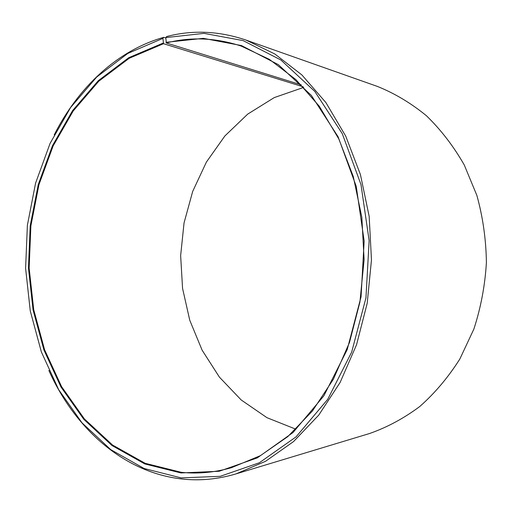 <?xml version="1.0" encoding="UTF-8"?>
<svg xmlns="http://www.w3.org/2000/svg" width="512" height="512" viewBox="0 0 512 512"><rect width="100%" height="100%" fill="white"/><g stroke="black" fill="none" stroke-linecap="round" stroke-linejoin="round"><path stroke-width="0.77" d="M301.299 84.896L166.33 42.963C190.726 36.698 215.642 37.722 241.069 46.029L269.395 59.36L295.885 79.597L319.405 106.4L338.861 139.059L353.267 176.499L361.843 217.299L364.109 259.763L359.917 302.086L349.491 342.451L333.395 379.2L312.474 410.944L287.763 436.646L260.384 455.654L231.482 467.686C214.541 472.512 197.798 474.054 181.235 472.307L145.184 463.315L112.538 445.018L84.416 418.944L61.6 386.682L44.602 349.786L33.728 309.754L29.139 267.987L30.886 225.862L38.931 184.73L53.126 145.946L73.222 110.944L98.797 81.203L129.203 58.278L163.52 43.706L162.918 38.368L163.731 37.338L165.818 38.003M303.11 86.771L163.52 43.706M295.917 429.222L266.976 417.69L241.21 399.981L219.405 377.126L202.125 350.195L189.76 320.256L182.56 288.378L180.646 255.59L184.045 222.931L192.691 191.411L206.406 162.067L224.89 135.949L247.712 114.112L274.253 97.594L303.686 87.379M166.33 42.963L165.798 37.594L166.63 36.557C192.48 29.773 218.906 30.931 245.901 40.038L377.363 86.413C394.688 93.37 411.034 103.142 426.413 115.731C440.96 129.843 453.587 146.272 464.288 165.018L476.883 195.462C482.906 217.19 486.08 239.552 486.4 262.547C485.03 285.504 480.845 307.699 473.843 329.133L459.872 358.97C448.333 377.21 434.976 393.05 419.802 406.49C403.866 418.362 387.091 427.379 369.472 433.542L236.032 473.888C217.805 479.277 199.795 480.986 181.997 479.002C123.43 472.544 74.605 428.109 48.864 370.451M245.901 40.038L274.842 53.984L301.882 74.938L325.888 102.56L345.734 136.134L360.429 174.566L369.171 216.403L371.475 259.936L367.194 303.315L356.557 344.71L340.134 382.432L318.778 415.072L293.542 441.574L265.581 461.274L236.032 473.888M165.798 37.594L204.032 33.37L243.13 40.608L280.89 60L314.81 91.424L342.291 133.715L360.986 184.582L369.139 240.659L365.946 297.901L351.68 352.083L327.674 399.392L296.038 436.89L259.347 462.758L220.224 476.326L181.075 477.882L144.134 468.499L110.72 449.606L81.978 422.797L58.688 389.709L41.357 351.923L30.272 310.97L25.6 268.262L27.386 225.197L35.584 183.123L50.061 143.437L70.566 107.578L96.685 77.056L127.782 53.453L162.918 38.368M165.965 42.33L203.347 38.349L241.517 45.574L278.336 64.646L311.36 95.424L338.086 136.749L356.243 186.368L364.16 241.037L361.056 296.826L347.194 349.651L323.853 395.827L293.069 432.493L257.325 457.869L219.149 471.27L180.909 472.947L144.762 463.917L112.032 445.549L83.846 419.386L60.979 387.027L43.942 350.029L33.05 309.888L28.454 268.013L30.208 225.779L38.266 184.531L52.493 145.645L72.627 110.541L98.259 80.71L128.742 57.709L163.142 43.072M54.221 134.867C77.997 87.795 116.922 50.56 163.731 37.338"/></g></svg>

